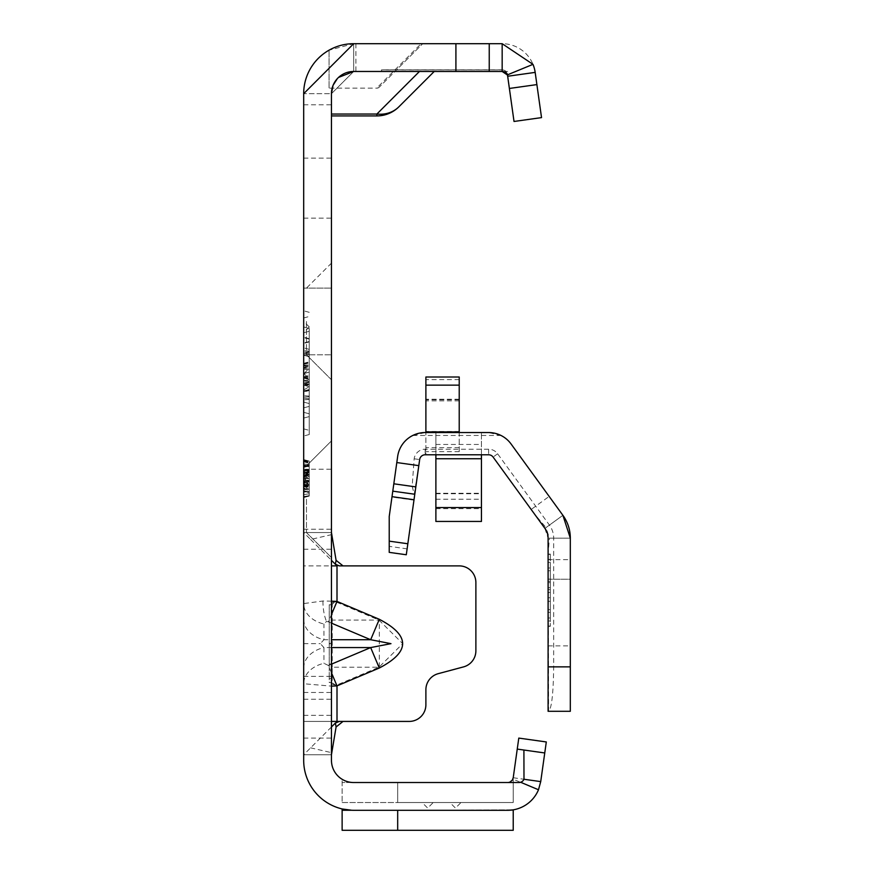 <?xml version="1.0" encoding="UTF-8"?>
<svg xmlns="http://www.w3.org/2000/svg" width="874" height="874" viewBox="0 0 874 874"><rect width="100%" height="100%" fill="white"/><g stroke="black" fill="none" stroke-linecap="round" stroke-linejoin="round"><path stroke-width="0.66" stroke-dasharray="4.37 3.28" d="M331.454 668.009A1.114 0.819 0 0 1 332.229 667.223L332.229 604.36A1.114 0.819 180 0 1 331.454 603.573L331.454 754.754L303.682 754.754L331.454 754.754L331.454 721.421L409.218 721.421A16.661 16.661 0 0 0 425.889 704.761L425.889 689.772A16.661 16.661 0 0 1 438.235 673.668L463.537 666.895A16.661 16.661 0 0 0 475.882 650.802L475.882 582.543A16.661 16.661 0 0 0 459.221 565.882L339.32 565.882M331.454 643.046L331.454 643.646L331.454 643.046L329.236 643.646L331.454 644.247M332.229 604.36L334.797 601.793L336.676 602.208L337.003 601.421L334.666 601.006L331.454 603.573L331.454 565.882L303.682 565.882L303.682 683.73L331.454 686.145M336.676 602.208L378.977 620.081L402.706 643.657L378.977 667.223L379.305 668.009L379.305 619.295L337.003 601.421L337.003 565.882L303.682 565.882L303.682 499.218L303.682 565.882M331.454 601.17L322.921 601.006L303.682 603.573A28.886 21.402 180 0 0 323.937 624.003L326.494 621.436L328.373 621.851L331.454 614.564M303.682 668.009A28.886 21.402 0 0 1 323.937 647.579L320.354 643.657L323.937 639.724L323.937 624.003M303.682 619.295A28.886 21.402 0 0 0 323.937 639.724L331.454 639.724M331.454 499.218L331.454 557.546L331.454 499.218M306.457 499.218L306.457 532.55L306.457 499.218M331.454 321.457L331.454 263.129L331.454 321.457M306.457 321.457L306.457 354.789L306.457 321.457M433.231 802.529L422.12 802.529L433.231 802.529L427.67 808.079L422.12 802.529M461.002 802.529L449.892 802.529L461.002 802.529L455.452 808.079L449.892 802.529M303.682 326.985L303.682 418.078L303.682 326.985L303.682 418.078L303.682 326.985L309.232 328.471L309.232 416.592L303.682 418.078L309.232 416.592L303.682 418.078L309.232 416.592L309.232 328.471L303.682 326.985L309.232 328.471L303.682 326.985L309.232 328.471L309.232 413.795L303.682 412.309L303.682 373.646L303.682 412.309L303.682 373.646L303.682 412.309L309.232 413.795L303.682 412.309L309.232 413.795L309.232 331.268L309.232 413.795L303.682 412.309L309.232 413.795L309.232 372.149L303.682 373.646L309.232 372.149L309.232 416.592L303.682 418.078L309.232 416.592L309.232 369.352L303.682 367.867L309.232 369.352L303.682 367.867L309.232 369.352L309.232 413.795L309.232 406.377L303.682 407.863L309.232 406.377L309.232 400.303L309.232 416.592L309.232 403.57L303.682 402.084L309.232 403.57L309.232 400.303L309.232 413.795L303.682 412.309L309.232 413.795L309.232 379.578L303.682 378.081L309.232 379.578L309.232 386.69L309.232 372.149L309.232 416.592L303.682 418.078L309.232 416.592L309.232 382.375L303.682 383.861L309.232 382.375L309.232 389.487L309.232 369.352L303.682 367.867L309.232 369.352L309.232 400.303L309.232 369.352L303.682 367.867L309.232 369.352L309.232 403.57L303.682 402.084L309.232 403.57L309.232 382.375L303.682 383.861L309.232 382.375L309.232 369.352L303.682 367.867L309.232 369.352L309.232 416.592L303.682 418.078L309.232 416.592L309.232 382.375L303.682 383.861L309.232 382.375L309.232 389.487L303.682 390.973L309.232 389.487L309.232 369.352L303.682 367.867L309.232 369.352L309.232 403.57L303.682 402.084L309.232 403.57L309.232 382.375L303.682 383.861L309.232 382.375L309.232 369.352L303.682 367.867L309.232 369.352L309.232 416.592L303.682 418.078L309.232 416.592L309.232 403.57L303.682 402.084L309.232 403.57L309.232 328.471L309.232 339.134L309.232 328.471L303.682 326.985M303.682 386.756L303.682 389.968L303.682 386.756M303.682 383.544L309.232 386.745L303.682 389.968M303.682 373.417L303.682 436.017L303.682 373.417M309.232 373.417L309.232 434.531L309.232 373.417M303.682 288.125L331.454 288.125L303.682 288.125L303.682 354.789L303.682 288.125L303.682 354.789L303.682 288.125L303.682 321.457L303.682 288.125L303.682 321.457L303.682 288.125L306.457 288.125L331.454 263.129M331.454 188.139L331.454 158.139L331.454 188.139M303.682 188.139L303.682 158.139L303.682 188.139M507.302 74.913A5.55 5.55 0 0 1 507.663 76.257L507.663 74.661A5.55 5.517 -0 0 0 502.168 69.909L381.446 69.909L381.446 71.471L381.446 69.811L502.168 69.909L502.168 71.471L381.446 71.471L502.168 71.471A5.55 5.55 0 0 1 507.663 76.257A5.55 5.55 0 0 0 502.168 71.471L353.675 71.471A22.221 22.221 0 0 0 331.454 93.693L331.454 115.914L331.454 93.693A22.221 22.221 0 0 1 353.675 71.471L331.454 93.693L303.682 93.693L303.682 104.782L303.682 93.693L331.454 93.693L331.454 760.304A22.221 22.221 0 0 0 353.675 782.525A22.221 22.221 0 0 1 342.127 779.291A22.221 22.221 0 0 0 353.675 782.525L507.718 782.525A5.55 5.55 0 0 0 513.224 777.74L540.722 781.607L546.305 741.95L518.795 738.093L517.244 749.094L544.753 752.962L517.244 749.094L513.224 777.74A5.55 5.55 0 0 1 510.077 782.001M331.792 534.582L310.598 539.466L303.682 532.55L331.454 532.55L331.454 754.754L303.682 754.754L331.454 726.982M303.682 532.55L331.454 532.55L331.454 565.882L331.454 532.55L303.682 532.55L303.682 754.754L303.682 721.421L331.454 721.421L303.682 721.421L303.682 754.754M331.454 665.048L331.454 604.775L331.454 665.048L329.236 665.048L329.236 678.475L331.454 678.475L329.236 678.475L329.236 682.539L331.454 682.539L329.236 682.539L329.236 604.775L331.454 604.775L329.236 604.775L329.236 665.048M332.229 682.944A1.114 0.819 0 0 0 331.454 683.73L337.003 685.882L332.229 682.944L332.229 667.223L378.977 667.223L336.676 685.096M331.454 672.74L328.373 665.453L323.937 663.311A28.886 21.402 0 0 0 303.682 683.73L303.682 721.421M337.003 565.882L343.012 565.882M329.072 87.935L329.072 50.168L329.072 88.143L376.891 88.143A3.332 3.332 0 0 0 379.25 87.16A3.332 3.332 0 0 1 376.891 88.143A3.332 3.332 0 0 0 379.25 87.16L422.71 43.7L394.939 71.471L353.675 71.471L434.214 71.471L394.939 71.471L379.25 87.16A3.332 2.961 -135 0 1 376.891 87.935L421.126 43.7L422.71 43.7L353.675 43.7L329.072 50.168A49.993 49.993 0 0 1 353.675 43.7A49.993 49.993 0 0 0 303.682 93.693L303.682 760.304A49.993 49.993 0 0 0 353.675 810.296L507.718 810.296A33.332 33.332 0 0 0 538.493 789.757L540.722 781.607M337.375 78.594L338.533 77.425M421.126 43.7L353.675 43.7L355.915 43.7L353.675 43.7L353.675 71.471L353.675 43.7L303.682 93.693M507.663 71.471L502.168 71.471L502.168 69.909A5.55 5.55 0 0 1 507.663 74.694L514.021 121.464L541.53 117.608L535.172 72.389A33.332 33.332 0 0 0 502.168 43.7L353.675 43.7M353.675 810.296L513.224 809.848L353.675 810.296L342.127 808.953L342.127 810.264L353.675 810.296M518.938 782.525L342.127 782.525L342.127 802.529L342.127 779.291L342.127 782.525L513.224 782.525L513.224 777.718L513.224 802.529L513.224 782.525L507.718 782.525A5.55 5.55 0 0 0 512.852 779.105L538.493 789.757M397.681 782.525L513.224 782.525L513.224 777.751L513.224 802.529L513.224 782.525L507.718 782.525A5.55 5.55 0 0 0 513.224 777.751A5.55 5.55 0 0 1 507.718 782.525L397.681 782.525L397.681 802.529L513.224 802.529L397.681 802.529L397.681 782.525M303.682 487.67L309.232 491.407L303.682 491.986L303.682 464.935L303.682 496.989L303.682 464.935L303.682 496.989L303.682 491.986L309.232 491.407L309.232 461.079L309.232 495.634L309.232 462.368L309.232 495.634L309.232 466.301L309.232 495.634L309.232 466.301L309.232 495.634L309.232 466.301L309.232 495.634L309.232 466.301L309.232 495.634L309.232 466.301L309.232 466.858L303.682 465.94L303.682 496.607L303.682 465.94M303.682 496.607L303.682 465.318L303.682 496.607L303.682 465.318L303.682 496.607L303.682 465.318L303.682 496.607L303.682 465.318L303.682 496.607L309.232 495.634L309.232 466.301L309.232 495.634L303.682 497.12L303.682 459.593L303.682 497.568L303.682 459.593L303.682 497.568L303.682 459.593L303.682 497.568L303.682 459.593L303.682 497.12L303.682 460.041L303.682 497.12L303.682 460.041L303.682 497.12L309.232 495.634L303.682 496.607M309.232 481.945L303.682 480.94L303.682 496.989L303.682 464.935L303.682 491.603L309.232 492.586L309.232 469.349L309.232 492.586L309.232 469.349L309.232 492.586L303.682 491.603L303.682 480.908L309.232 480.908L303.682 480.908L303.682 474.669L309.232 474.276L303.682 474.669L303.682 470.321L309.232 469.349L303.682 470.321L303.682 481.388L309.232 481.399L303.682 481.388L303.682 491.603L309.232 492.586M303.682 494.64L303.682 461.789L303.682 497.546L303.682 461.789L303.682 497.546L303.682 461.789L303.682 497.546L303.682 461.789L303.682 497.546L303.682 494.64L309.232 493.766L309.232 462.368L309.232 496.071L309.232 461.079L309.232 496.071L309.232 461.079L309.232 496.071L309.232 461.079L309.232 496.071L309.232 462.859L309.232 496.05L309.232 463.286L309.232 496.05L309.232 463.286L309.232 496.05L309.232 463.286L309.232 496.05L309.232 493.766L303.682 494.64M309.232 496.05L303.682 497.546L309.232 496.05L303.682 497.546L309.232 496.05L303.682 497.535L303.682 461.374L303.682 497.535L309.232 496.05L303.682 497.568L303.682 478.591L303.682 497.568L309.232 496.071L303.682 497.568M303.682 499.218L303.682 465.886L303.682 499.218M303.682 391.585L303.682 355.226L303.682 391.585L303.682 355.226L303.682 391.585L309.232 390.099L309.232 356.712L309.232 390.099L309.232 356.712L309.232 390.099L303.682 391.585M303.682 392.011L303.682 354.8L303.682 392.011L309.232 390.525L309.232 372.16L303.682 373.646L309.232 372.149L303.682 373.646L309.232 372.149L309.232 406.377L303.682 407.863L309.232 406.377L309.232 372.149L309.232 413.795L303.682 412.309L309.232 413.795L309.232 379.578L303.682 378.081L309.232 379.578L303.682 378.081L309.232 379.578L309.232 386.69L303.682 385.194L309.232 386.69L309.232 372.149L303.682 373.646L309.232 372.149L303.682 373.646L309.232 372.149L309.232 406.377L303.682 407.863L309.232 406.377L309.232 372.149L309.232 413.795L303.682 412.309L309.232 413.795L309.232 406.377L303.682 407.863L309.232 406.377L309.232 372.149L303.682 373.646L309.232 372.149L303.682 373.646L309.232 372.149L309.232 356.286L309.232 390.525M331.454 379.786L306.457 354.789L331.454 379.786L306.457 354.789L303.682 354.789L331.454 354.789L303.682 354.789L309.232 356.286M309.232 341.494L303.682 342.979L309.232 341.494M309.232 331.268L303.682 332.754L303.682 400.303L303.682 332.754L303.682 343.427L303.682 332.754L309.232 331.268L309.232 400.303L309.232 331.268L303.682 332.754L309.232 331.268L309.232 341.931L309.232 331.268L303.682 332.754L309.232 331.268M309.232 338.686L303.682 337.2L309.232 338.686M309.232 400.303L309.232 339.134L303.682 337.648L309.232 339.134L309.232 352.156L303.682 353.642L309.232 352.156L309.232 400.303L309.232 341.931L309.232 400.303M303.682 400.303L303.682 343.427L303.682 400.303M309.232 389.487L303.682 390.973L309.232 389.487M309.232 382.375L303.682 383.861L309.232 382.375M309.232 386.69L303.682 385.194L309.232 386.69M309.232 379.578L303.682 378.081L309.232 379.578M309.232 403.57L303.682 402.084L309.232 403.57M309.232 352.156L303.682 353.642L309.232 352.156M309.232 339.134L303.682 337.648L309.232 339.134M309.232 341.931L303.682 343.427L309.232 341.931M309.232 349.36L303.682 347.863L309.232 349.36M309.232 406.377L303.682 407.863L309.232 406.377M303.682 373.788L309.232 368.5M303.682 355.226L309.232 356.712L303.682 355.226M303.682 373.362L309.232 378.65M303.682 377.459L309.232 375.973L303.682 377.459M303.682 368.926L309.232 370.412L303.682 368.926M303.682 363.77L309.232 362.284L303.682 363.77M303.682 377.59L309.232 378.966M303.682 380.288L309.232 380.288M303.682 365.9L309.232 367.047M303.682 365.07L309.232 365.059M303.682 364.239L309.232 363.038M303.682 363.344L309.232 361.847M303.682 368.129L309.232 366.556M303.682 367.517L309.232 366.13M303.682 365.496L309.232 365.507M303.682 373.285L309.232 372.16M303.682 378.289L309.232 376.891M303.682 380.354L309.232 380.354M303.682 383.468L309.232 384.964M303.682 376.967L309.232 378.54M303.682 481.618L309.232 480.132L303.682 481.618M303.682 474.658L309.232 476.144L303.682 474.658M303.682 467L309.232 465.514L309.232 476.581L309.232 465.514L303.682 467L303.682 475.095L309.232 476.581L303.682 475.095L303.682 470.944L309.232 470.922L303.682 470.944L303.682 467L309.232 465.514L303.682 467M303.682 460.041L309.232 461.527M303.682 482.055L309.232 480.569L303.682 482.055M303.693 480.94L309.232 480.35L309.232 469.72L309.232 480.394L303.682 479.411L309.232 480.394M303.682 467.437L309.232 465.951L303.682 467.437M303.682 465.722L309.232 465.23M303.682 460.478L309.232 461.964L303.682 460.478M303.682 459.593L309.232 461.079L309.232 478.351L309.232 461.079L303.682 459.593L309.232 461.079M303.682 469.098L309.232 469.939M303.682 476.286L309.232 473.927M303.682 472.102L309.232 468.606M303.682 478.591L309.232 478.591L309.232 464.629L309.232 492.532L309.232 478.581L303.682 478.591L309.232 478.581L303.682 478.581L303.682 491.046L309.232 492.532L303.682 491.046L303.682 466.115L303.682 478.581L309.232 478.591L303.682 478.581L303.682 491.046L303.682 466.115L309.232 464.629L303.682 466.115L303.682 478.581M303.682 463.886L309.232 464.684L303.682 463.886M303.682 483.278L309.232 482.295L303.682 483.278L309.232 484.557M303.682 486.141L309.232 486.141M303.682 476.647L309.232 478.002M303.682 472.976L309.232 473.97M303.682 470.507L309.232 470.507M303.682 466.552L309.232 465.066M303.682 473.38L309.232 471.709M303.682 472.572L309.232 471.272M303.682 470.431L309.232 470.42M303.682 486.25L309.232 486.25M303.682 490.598L309.232 492.084M303.682 482.448L309.232 484.12M303.682 481.847L309.232 483.672L303.682 481.847M303.682 478.351L309.232 478.351L303.682 478.351M303.682 473.948L309.232 472.157L303.682 473.948M303.682 484.098L309.232 469.021L303.682 483.825M303.682 460.882L309.232 462.368L303.682 460.882M303.682 477.892L309.232 478.865L303.682 477.892L309.232 485.496L303.682 485.496L309.232 485.496M303.682 461.374L309.232 462.859L303.682 461.374M303.682 484.655L309.232 485.966L303.682 484.655M303.682 485.256L309.232 485.245L303.682 485.256M303.682 461.789L309.232 463.286L303.682 461.789M303.682 489.396L309.232 489.833L303.682 489.396M303.682 490.784L309.232 492.27L303.682 490.784M303.682 483.868L309.232 485.551L303.682 483.868M303.682 484.141L309.232 485.343M303.682 480.766L309.232 480.766L303.682 480.766M303.682 476.625L309.232 475.434M303.682 475.39L309.232 474.68M303.682 464.935L309.232 465.918L309.232 496.017L309.232 465.918L303.682 464.935L309.232 465.918M303.682 496.989L309.232 496.017M303.682 485.387L309.232 486.108M303.682 474.953L303.682 470.704L309.232 469.72L303.682 470.704L309.232 469.72L303.682 470.704L309.232 469.72L303.682 470.704L303.682 479.411L303.682 474.953L309.232 474.953M309.232 466.301L303.682 465.318L309.232 466.301L303.682 465.318L309.232 466.301L303.682 465.318L309.232 466.301L303.682 465.318L309.232 466.301L303.682 465.318L309.232 466.301L303.682 465.318L309.232 466.301L303.682 465.318L309.232 466.301L303.682 465.318L309.232 466.301L303.682 465.318L309.232 466.301L303.682 465.318L309.232 466.301L309.232 491.407M303.682 476.221L309.232 472.277L303.682 476.221M303.682 485.736L309.232 489.68L303.682 485.736M303.682 491.221L309.232 492.204L303.682 491.221M303.682 481.356L309.232 481.356L303.682 481.356M303.682 492.117L309.232 491.527L303.682 492.117M303.682 480.995L309.232 480.995L303.682 480.995M303.682 484.797L309.232 483.825L303.682 484.797M309.232 476.243L303.682 474.79L309.232 474.801M303.682 470.704L309.232 469.72M303.682 477.346L309.232 470.026M303.682 478.297L309.232 471.414M303.682 486.807L309.232 487.069M303.682 470.321L309.232 469.349M303.682 491.603L303.682 480.908M512.852 779.105L513.224 777.74M397.681 810.296L397.681 830.3L513.224 830.3L513.224 809.848L509.313 810.264L513.224 810.264L513.224 830.3L513.224 810.264M353.675 71.471L331.454 93.693M342.127 802.529L513.224 802.529L342.127 802.529M513.224 830.3L342.127 830.3L342.127 810.264M434.214 71.471L398.883 106.803A31.103 31.103 0 0 1 376.891 115.914L331.454 115.914M310.598 539.466L331.454 560.321M310.598 747.838L331.792 752.722M331.454 619.295A1.114 0.819 0 0 0 332.229 620.081L378.977 620.081L379.305 619.295M507.663 76.224A5.55 5.517 -0 0 0 502.168 71.471M550.325 581.308L548.096 581.308L548.096 584.083L550.325 584.083L550.325 609.637L550.325 584.083L548.096 584.083L548.096 617.973L548.096 562.419L548.096 617.973L548.096 562.419L550.325 562.419L550.325 579.091L550.325 567.98L548.096 567.98M550.325 617.973L550.325 609.637L550.325 612.412L548.096 612.412L550.325 612.412L550.325 617.973L550.325 579.091L550.325 617.973L548.096 617.973M548.096 579.211L570.318 579.211L570.318 645.875L570.318 579.211L548.096 579.211L548.096 645.875L548.096 579.211L548.096 645.875L548.096 579.211L570.318 579.211M548.096 582.641L548.096 626.308L548.096 554.083L548.096 582.641L550.325 582.641L550.325 590.201L550.325 554.083L550.325 582.641M550.325 592.714L550.325 626.308L550.325 592.714L548.096 592.714M531.184 509.466L544.917 528.377L562.9 515.321L549.156 496.41L562.9 515.321L546.021 527.579L534.527 514.087L531.184 509.466L549.156 496.41M425.889 432.554L459.221 432.554L459.221 399.221L459.221 454.775L425.889 454.775L425.889 432.554L425.889 454.775L459.221 454.775L459.221 432.554L425.889 432.554L425.889 377M553.668 666.862L570.318 666.862L570.318 538.176L548.096 538.176L548.61 711.294C551.658 708.475 553.351 693.661 553.668 666.862L553.668 538.176A22.232 22.232 0 0 0 549.429 525.099L497.612 453.792A11.122 11.122 0 0 0 488.61 449.203L425.168 449.203A11.122 11.122 0 0 0 414.156 458.784L412.167 486.392L414.254 494.181L419.662 459.56A5.55 5.55 0 0 1 425.168 454.775L488.61 454.775A5.55 5.55 0 0 1 493.111 457.069L534.527 514.087M481.443 454.775L435.886 454.775L435.886 499.218L435.886 432.554L435.886 454.775L481.443 454.775L481.443 499.218L481.443 432.554L481.443 521.439M414.254 494.181L392.787 491.155L397.659 456.468A27.771 27.771 0 0 1 412.779 435.471L425.168 432.554L488.61 432.554L500.999 435.471A27.771 27.771 0 0 1 511.082 444.003L562.9 515.321A38.882 38.882 0 0 1 570.318 538.176L570.318 559.644L570.318 538.176L549.407 538.176L548.096 553.941M435.886 432.554L481.443 432.554L435.886 432.554M570.318 666.862L570.318 711.294M548.096 581.308L548.096 562.419L550.325 562.419L550.325 579.091L550.325 562.419L548.096 562.419M553.668 538.176L549.396 538.176L546.021 527.579L549.429 525.099M412.779 435.471L500.999 435.471M414.789 494.247L392.787 491.155L389.225 516.49L389.225 552.368L406.29 554.761L414.789 494.247L392.787 491.155M550.325 562.419L550.325 567.98M550.325 579.091L550.325 601.312L550.325 579.091L548.096 579.091L550.325 579.091M548.096 645.875L570.318 645.875M550.325 589.644L548.096 589.644L550.325 589.644M544.917 528.377L548.096 538.176M562.9 515.321L570.318 538.176M459.221 432.554L459.221 377M435.886 454.775L435.886 521.439M334.666 601.006L334.797 601.793M331.454 643.657L332.098 643.657M322.921 601.006A28.886 12.203 90 0 0 326.494 621.436M303.682 643.657L320.354 643.657M331.454 647.579L323.937 647.579L323.937 663.311M379.305 668.009L337.003 685.882L337.003 721.421M303.682 738.093L331.454 738.093M303.682 715.347L331.454 715.347M303.682 699.244L331.454 699.244M303.682 692.47L331.454 692.47M303.682 676.378L331.454 676.378M303.682 549.222L331.454 549.222M309.232 351.086L303.682 350.692M309.232 354.451L303.682 354.833M309.232 351.807L303.682 352.189M309.232 353.73L303.682 353.336M309.232 399.462L303.682 399.844M309.232 396.086L303.682 395.704M309.232 396.818L303.682 397.2M309.232 398.741L303.682 398.347M309.232 381.425L303.682 381.042L309.232 381.425M309.232 384.8L303.682 385.183L309.232 384.8M309.232 382.146L303.682 382.539L309.232 382.146M309.232 384.068L303.682 383.686L309.232 384.068M303.682 376.88L309.232 375.438M303.682 489.047L309.232 488.337M303.682 485.605L309.232 486.305M303.682 481.235L309.232 479.793M303.682 486.436L309.232 486.709M536.887 84.592L509.378 88.46M328.373 621.851L331.454 623.151M331.454 664.153L328.373 665.453M329.236 663.989L331.454 663.989M412.167 486.392L393.824 483.803M413.293 464.87L396.807 462.554M550.325 601.312L548.096 601.312L550.325 601.312M550.325 587.678L548.096 587.678M550.325 621.01L548.096 621.01M550.325 626.046L548.096 626.046M550.325 597.75L548.096 597.75M550.325 554.345L548.096 554.345M550.325 559.382L548.096 559.382M550.325 570.755L548.096 570.755L550.325 570.755M550.325 609.637L548.096 609.637L550.325 609.637M550.325 592.419L548.096 592.419M413.959 500.147L391.956 497.055M407.12 548.872L389.225 546.348M414.156 458.784L419.662 459.56M497.612 453.792L493.111 457.069M425.168 449.203L425.168 454.775M488.61 449.203L488.61 454.775M459.221 447.619L425.889 447.619M459.221 400.849L425.889 400.849M459.221 451.65L425.889 451.65M459.221 399.746L425.889 399.746M459.221 379.611L425.889 379.611M459.221 431.516L425.889 431.516M435.886 493.734L481.443 493.734M435.886 493.264L481.443 493.264M435.886 444.462L481.443 444.462M435.886 508.657L481.443 508.657M306.457 532.55L331.454 557.546L306.457 532.55M309.232 327.04L303.682 332.59M303.682 428.872L309.232 430.358M309.232 434.531L303.682 436.017M303.682 529.218L331.454 529.218M303.682 218.129L331.454 218.129M507.663 74.585L505.762 71.133L502.168 69.811L381.446 69.811M303.682 465.886L306.457 465.886L331.454 440.889L306.457 465.886L331.454 440.889L306.457 465.886L303.682 465.886M303.682 158.139L331.454 158.139M303.682 469.229L331.454 469.229M303.682 104.782L331.454 104.782M309.232 312.313L303.682 310.827M303.682 317.972L309.232 316.475M309.232 326.92L303.682 321.37M355.915 43.7L355.915 71.471M548.096 559.644L570.318 559.644M550.325 612.412L548.096 612.412M550.325 626.308L548.096 626.308M550.325 554.083L548.096 554.083M459.221 399.221L425.889 399.221M435.886 499.218L481.443 499.218"/><path stroke-width="1.31" d="M331.454 614.564L337.003 601.421L331.454 601.17M331.454 623.151L370.674 639.724L390.973 643.657L370.674 647.579L379.305 668.009C410.398 651.775 410.398 635.54 379.305 619.295L337.003 601.421L337.003 565.882L331.454 565.882M332.983 85.597L331.454 93.693L331.454 760.304A22.221 22.221 0 0 0 353.675 782.525L507.718 782.525A5.55 5.55 0 0 0 510.077 782.001A5.55 5.55 0 0 1 507.718 782.525L518.938 782.525A5.55 5.55 0 0 0 520.631 782.263L538.493 789.757A33.332 33.332 0 0 1 507.718 810.296L353.675 810.296A49.993 49.993 0 0 1 303.682 760.304L303.682 93.693L353.675 43.7L502.168 43.7L532.987 64.348L507.302 74.913A5.55 5.55 0 0 0 502.168 71.471L507.302 74.913A5.55 5.55 0 0 1 507.663 76.257L535.172 72.389L541.53 117.608L514.021 121.464L507.663 76.257M331.454 686.145L337.003 685.882L331.454 672.74M331.454 721.421L343.012 721.421L336.086 726.982L335.376 723.049L339.32 721.421L409.218 721.421A16.661 16.661 0 0 0 425.889 704.761L425.889 689.772A16.661 16.661 0 0 1 438.235 673.668L463.537 666.895A16.661 16.661 0 0 0 475.882 650.802L475.882 582.543A16.661 16.661 0 0 0 459.221 565.882L339.32 565.882L335.376 564.254L337.014 565.882M510.077 782.001L512.295 780.132L513.224 777.74L517.244 749.094L523.908 750.023L523.985 779.258L540.722 781.607L538.493 789.757M333.202 85.073L337.375 78.594M338.533 77.425L353.675 71.471L502.168 71.471L502.168 43.7M303.682 497.546L303.682 496.989M342.127 808.953L351.719 810.264L342.127 810.264L342.127 808.953M540.722 781.607L544.753 752.962L517.244 749.094L518.795 738.093L546.305 741.95L544.753 752.962L523.908 750.023M520.631 782.263A5.55 5.55 0 0 0 523.996 779.269M509.313 810.264L513.224 809.848L509.313 810.264M397.681 810.296L397.681 830.3L513.224 830.3L513.224 810.264M331.454 93.693A22.221 22.221 0 0 1 353.675 71.471M303.682 93.693A49.993 49.993 0 0 1 353.675 43.7M489.243 43.7L489.243 71.471L489.243 43.7M532.987 64.348A33.332 33.332 0 0 1 535.172 72.389M513.224 830.3L342.127 830.3L342.127 810.264M434.214 71.471L398.883 106.803A31.103 27.662 -135 0 1 376.891 114.035L419.454 71.471M331.454 114.035L376.891 114.035L376.891 115.914A31.103 31.103 0 0 0 398.883 106.803A31.103 31.103 0 0 1 376.891 115.914L331.454 115.914M331.454 532.55L336.086 560.321L343.012 565.882M331.454 560.321L335.376 564.254L336.086 560.321M331.454 726.982L335.376 723.049M331.454 754.754L336.086 726.982M331.454 639.724L370.674 639.724L379.305 619.295M548.61 711.294L570.318 711.294L548.096 711.294L548.096 538.176A16.661 16.661 0 0 0 544.917 528.377L493.111 457.069A5.55 5.55 0 0 0 488.61 454.775L425.168 454.775A5.55 5.55 0 0 0 419.662 459.56L406.29 554.761L389.225 552.368L389.225 516.49L392.787 491.155L414.789 494.247M570.318 711.294L570.318 538.176L562.9 515.321L511.082 444.003A27.771 27.771 0 0 0 488.61 432.554L425.168 432.554A27.771 27.771 0 0 0 397.659 456.468L392.787 491.155M570.318 538.176A38.882 38.882 0 0 0 562.9 515.321M459.221 385.139L425.889 385.139L425.889 377L459.221 377L459.221 432.554M425.889 385.139L425.889 432.554M435.886 507.543L481.443 507.543L481.443 521.439L435.886 521.439L435.886 454.775M481.443 507.543L481.443 454.775M331.454 664.153L370.674 647.579L331.454 647.579M379.305 668.009L337.003 685.882L337.003 721.421M455.911 43.7L455.911 71.471M536.887 84.592L509.378 88.46M548.096 666.862L570.318 666.862M407.83 543.759L389.225 541.148M414.014 499.753L392.011 496.661M415.827 486.905L393.824 483.803M418.81 465.645L396.807 462.554M459.221 431.909L425.889 431.909M435.886 458.741L481.443 458.741"/></g></svg>
